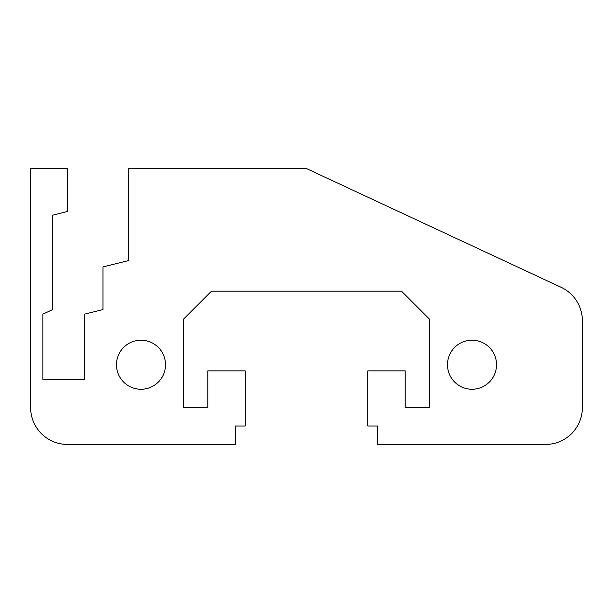 <?xml version="1.0" encoding="UTF-8"?>
<svg xmlns="http://www.w3.org/2000/svg" width="613" height="613" viewBox="0 0 613 613"><rect width="100%" height="100%" fill="white"/><g stroke="black" fill="none" stroke-linecap="round" stroke-linejoin="round"><path stroke-width="0.92" d="M165.51 364.735A24.52 24.52 0 0 1 140.99 389.255A24.52 24.52 0 0 1 116.47 364.735A24.52 24.52 0 0 1 140.99 340.215A24.52 24.52 0 0 1 165.51 364.735M496.53 364.735A24.52 24.52 0 0 1 472.01 389.255A24.52 24.52 0 0 1 447.49 364.735A24.52 24.52 0 0 1 472.01 340.215A24.52 24.52 0 0 1 496.53 364.735M245.2 370.865L245.2 426.035L235.392 426.035L235.392 444.425L67.43 444.425A36.78 36.78 0 0 1 30.65 407.645L30.65 168.575L67.43 168.575L67.43 211.485L52.718 215.14L52.718 309.565L42.91 314.14L42.91 379.447L84.594 379.447L84.594 314.14L102.984 309.565L102.984 266.931L128.73 260.525L128.73 168.575L306.5 168.575L561.117 287.305A36.78 36.78 0 0 1 582.35 320.637L582.35 407.645A36.78 36.78 0 0 1 545.57 444.425L377.608 444.425L377.608 426.035L367.8 426.035L367.8 370.865L405.193 370.865L405.193 407.645L429.713 407.645L429.713 319.373L401.515 291.175L211.485 291.175L183.287 319.373L183.287 407.645L207.807 407.645L207.807 370.865L245.2 370.865"/></g></svg>
